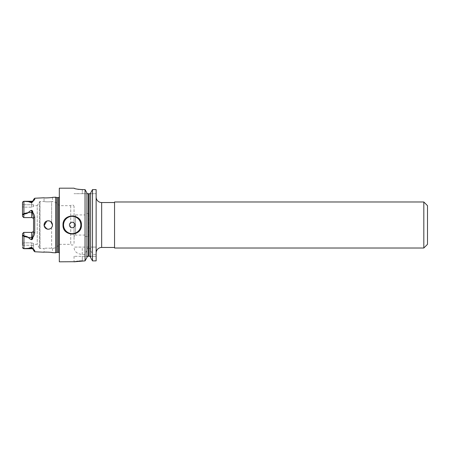<?xml version="1.0" encoding="UTF-8"?>
<svg xmlns="http://www.w3.org/2000/svg" width="450" height="450" viewBox="0 0 450 450"><rect width="100%" height="100%" fill="white"/><g stroke="black" fill="none" stroke-linecap="round" stroke-linejoin="round"><path stroke-width="0.34" stroke-dasharray="2.25 1.69" d="M96.137 197.016L96.137 252.984L96.137 197.016M46.654 221.085L48.274 220.764L44.123 224.173M44.364 226.626L48.274 229.236L48.831 229.196L48.274 229.236M50.754 221.569L48.274 220.764L45.276 222.007M44.752 222.649L44.038 225L46.671 228.921M47.447 229.151L44.123 225.827M34.734 251.758L34.734 250.566L31.641 247.174L28.474 248.327L31.703 247.247L31.703 248.709A1.839 1.839 0 0 1 32.743 249.036L33.547 249.368L33.547 245.25L33.547 250.509M81.366 224.094A9.203 9.203 0 0 0 63.18 223.2M74.047 243.225L74.047 206.775L74.047 243.225A1.839 1.839 0 0 1 70.734 244.328L59.316 244.328A9.203 9.203 0 0 1 52.509 248.428L51.632 248.327C47.897 248.046 45.366 248.096 44.038 248.473C45.36 248.096 47.891 248.046 51.632 248.327L52.509 248.428L52.509 252.647M51.272 252.422L49.112 252.163M45.236 252.124L44.038 252.225L44.038 248.473L40.05 248.473A0.737 0.737 0 0 1 39.409 248.102L39.409 201.898L39.409 248.102L37.232 244.328L33.547 244.328L33.547 243.512L31.703 242.854L33.547 243.512L33.547 244.328M74.047 206.775A1.839 1.839 0 0 0 70.734 205.672L59.316 205.672A9.203 9.203 0 0 0 52.509 201.572L51.632 201.673L51.632 222.424L51.632 201.673C47.891 201.954 45.36 201.904 44.038 201.527L44.038 197.775C43.791 198.152 52.779 197.691 52.509 197.353L52.509 201.572L51.632 201.673C47.897 201.954 45.366 201.904 44.038 201.527L40.05 201.527A0.737 0.737 0 0 0 39.409 201.898L37.232 205.672L37.232 244.328L37.232 205.672L33.547 205.672L33.547 206.488L31.703 207.146L23.974 207.146L23.974 217.592L23.974 207.146L22.5 206.775L22.5 216.338L22.5 206.775L23.974 207.146L31.703 207.146L33.547 206.488L33.547 205.672M85.089 214.948L85.089 235.052L85.089 214.948L75.516 214.948L75.516 235.052L74.047 236.526L74.047 213.474L74.047 236.526M85.089 235.052L75.516 235.052L75.516 214.948L74.047 213.474M88.774 236.503L88.774 213.497L88.774 236.503L85.089 236.503L85.089 213.497L85.089 236.503M88.774 213.497L85.089 213.497M70.734 205.672L70.734 244.328L70.734 205.672M59.316 205.672L59.316 244.328L59.316 205.672M52.509 225L51.632 227.576L52.509 225M48.274 220.764L49.174 220.86L48.274 220.764M50.006 228.864L49.596 229.022M22.5 245.25L31.703 245.25L23.754 245.25L23.754 248.653L23.754 242.989L23.754 245.25L22.5 245.25L22.5 233.662L22.5 243.225L23.974 242.854L31.703 242.854L31.703 248.709L31.703 245.25L33.547 245.25L33.547 243.512L33.547 245.25L31.703 245.25L31.703 242.854L23.974 242.854L23.974 232.408L23.974 242.854L22.5 243.225L22.5 247.421L23.963 248.709L28.474 248.327L23.338 248.479M33.547 230.569L33.547 232.532L32.383 237.499C32.394 238.652 32.169 239.344 31.703 239.574C30.201 239.068 29.126 238.359 28.474 237.454C27.276 236.593 25.774 236.081 23.963 235.918L23.754 232.408L31.703 232.408L23.754 232.408L22.5 233.662L22.5 235.463L23.901 236.447L28.474 237.454C29.059 238.433 30.116 239.181 31.641 239.698C32.479 239.389 32.856 238.674 32.782 237.561C33.829 236.104 34.481 234.551 34.734 232.903L34.734 217.097C34.481 215.449 33.829 213.896 32.782 212.439C32.856 211.326 32.479 210.611 31.641 210.302C30.116 210.819 29.064 211.567 28.474 212.546C29.126 211.641 30.206 210.932 31.703 210.426C32.169 210.662 32.394 211.354 32.383 212.501L33.547 217.468L33.547 232.532L33.547 219.431L33.547 230.569L33.024 231.857M33.547 219.431A1.839 1.839 0 0 0 31.703 217.592L23.754 217.592L22.5 216.338L23.754 217.592L31.703 217.592L23.754 217.592L23.963 214.082C25.684 213.936 27.186 213.424 28.474 212.546L23.901 213.553L22.5 214.537L22.5 216.338L23.754 217.592M59.316 252.911A1.103 1.103 0 0 1 59.501 253.693L59.316 194.985L59.316 255.015M59.316 197.089A1.103 1.103 0 0 0 59.501 196.307L59.316 194.985M49.174 229.134L49.607 229.016M50.355 228.69L51.092 228.156M51.446 227.807L52.183 226.626M55.637 197.196L55.637 252.804M114.547 247.461L114.547 202.539L114.547 247.461M427.5 244.328L427.5 205.672M423.816 201.988L423.816 248.012M114.547 201.988L114.547 248.012M96.137 254.453L96.137 260.876L96.137 256.298L96.137 260.876L92.492 260.876L92.492 254.453L90.613 250.268L90.613 257.524L90.613 193.061L90.613 247.089L96.137 247.089L96.137 254.453L92.492 254.453M92.492 247.089L92.492 189.602L96.137 189.602L96.137 247.089L74.047 247.089L90.613 247.089L90.613 192.999M23.754 214.763L22.5 214.537L22.5 202.579L22.5 206.775L22.5 204.75L23.754 204.75L23.754 201.347L23.754 207.011L23.754 204.75L31.703 204.75L31.703 201.291L31.703 202.753L28.474 201.673L31.641 202.826L34.734 199.434L34.734 198.242M23.754 235.237L22.5 235.463L22.5 247.421L23.963 248.709L23.963 235.918M22.809 248.147L22.5 247.421M90.613 250.268L90.613 257.462L89.961 256.298M90.613 250.189C90.619 249.114 90.129 248.451 89.139 248.197L88.403 248.197C87.418 248.451 86.923 249.114 86.934 250.189L86.934 257.462L87.463 256.298L89.139 256.298L89.139 248.197M86.934 250.189L86.934 193.061L87.064 193.703L88.403 193.703L88.403 247.089M86.934 250.268L85.05 254.453L85.05 260.876L82.328 260.876L82.328 256.298L74.047 256.298L87.463 256.298L82.328 256.298L82.328 260.876M88.403 193.703L90.478 193.703L90.613 193.061M82.328 189.602L82.328 193.703L74.047 193.703L82.328 193.703L82.328 189.602L85.05 189.602L85.05 247.089M74.655 188.516L75.392 188.736M76.466 188.994L77.715 189.231M79.149 189.428L80.702 189.557M85.05 254.453L82.277 254.453C76.916 253.935 74.171 251.477 74.047 247.089M79.194 261.011L77.726 261.169M76.472 261.349L75.476 261.523M59.316 188.184L59.316 261.816M23.963 214.082L23.901 201.414L28.474 201.673L23.963 201.291L22.809 201.853M50.029 221.147L49.607 220.984M63.18 226.806A9.203 9.203 0 0 0 81.231 226.8A9.203 9.203 0 0 1 63.18 226.806M90.084 256.298L96.137 256.298L90.084 256.298M90.478 193.703L96.137 193.703L90.478 193.703M82.328 193.703L87.064 193.703L82.328 193.703M74.047 256.298L74.047 261.816M33.547 199.491L33.547 200.582M23.906 201.291L31.703 201.291L31.703 204.75L33.547 204.75L33.547 206.488L33.547 204.75L22.5 204.75M33.12 200.784L33.542 200.644L33.12 200.784M34.734 199.434L32.738 200.976L31.641 202.826M22.5 202.579L23.754 201.347L22.5 202.579M32.782 201.487L32.383 201.549A1.839 1.643 0 0 1 31.703 201.667L28.474 201.667M33.547 249.418L32.383 248.451A1.839 1.643 180 0 0 31.703 248.333L28.474 248.333M31.641 247.174L32.782 248.513M28.474 237.442L31.703 237.442L31.703 232.408A1.839 1.839 0 0 0 32.428 232.262M33.671 249.491L33.204 249.249M34.734 250.566L33.547 249.368M31.641 239.698L31.703 237.442A1.839 0.838 0 0 1 32.383 237.499L32.782 237.561M34.734 232.903L33.547 232.532M34.734 217.097L33.547 217.468M32.782 212.439L32.383 212.501A1.839 0.838 180 0 1 31.703 212.558L28.474 212.558M31.641 210.302L31.703 217.592M22.5 233.662L23.754 232.408M101.661 247.461L101.661 202.539M51.632 227.576L51.632 248.327L51.632 227.576M40.05 201.527L40.05 248.473L40.05 201.527M59.501 196.307L59.501 253.693L59.501 196.307M58.41 197.561L58.41 252.439M57.156 197.561L57.156 252.439M56.869 197.528L56.869 252.472M88.403 248.197L88.403 256.298M89.139 193.703L89.139 247.089M82.277 254.453L82.277 247.089M31.703 207.146L31.703 204.75L31.703 207.146M59.512 253.541L59.512 196.459L59.512 253.541M31.703 201.291L32.738 200.976M23.777 201.308L23.169 201.6L23.777 201.308M31.703 248.709L23.906 248.709M23.777 248.692L23.169 248.4L23.777 248.692"/><path stroke-width="0.67" d="M96.137 252.984A5.524 5.524 0 0 1 101.661 247.461L114.547 247.461M96.137 197.016A5.524 5.524 0 0 0 101.661 202.539L101.661 247.461M423.816 201.988L427.5 205.672L427.5 244.328L423.816 248.012L423.816 201.988L114.547 201.988L114.547 248.012L423.816 248.012M44.038 225C44.291 222.429 45.703 221.018 48.274 220.764C50.844 221.012 52.256 222.424 52.509 225C52.256 227.576 50.844 228.988 48.274 229.236C45.703 228.982 44.291 227.571 44.038 225M44.123 224.173L44.364 226.626M45.276 222.007L44.752 222.649M46.671 228.921L47.447 229.151M44.123 225.827L46.654 221.085M34.734 250.566L32.743 249.036L33.547 249.368L32.743 249.036L31.703 247.247L28.474 248.327L31.641 247.174L34.734 250.566L34.734 251.758L44.038 252.225C43.785 251.848 52.779 252.309 52.509 252.647L51.272 252.422M32.782 248.513L32.383 248.451A1.839 1.643 180 0 0 31.703 248.333L31.703 248.709A1.839 1.839 0 0 1 32.738 249.03M74.964 225A2.762 2.762 0 0 0 72.203 222.238A2.762 2.762 0 0 0 69.441 225A2.762 2.762 0 0 0 72.203 227.762A2.762 2.762 0 0 0 74.964 225M63.18 223.2A9.203 9.203 0 0 0 63 225C62.426 213.126 81.979 213.126 81.411 225A9.203 9.203 0 0 0 81.366 224.094M49.112 252.163L45.236 252.124M51.491 222.249L52.509 225L50.754 221.569M49.607 220.984L50.029 221.147M50.811 228.386L50.006 228.864M49.596 229.022L50.754 228.431M33.024 231.857L31.703 232.408L23.754 232.408L22.5 233.662L23.754 232.408L23.963 235.918C25.684 236.064 27.186 236.576 28.474 237.454L23.901 236.447L22.5 235.463L22.5 233.662M33.547 219.431A1.839 1.839 0 0 0 31.703 217.592C32.844 217.716 33.457 218.329 33.547 219.431C33.457 218.334 32.844 217.716 31.703 217.592L23.754 217.592L23.963 214.082C25.774 213.919 27.276 213.407 28.474 212.546C29.059 211.567 30.116 210.819 31.641 210.302C32.479 210.611 32.856 211.326 32.782 212.439C33.829 213.896 34.481 215.449 34.734 217.097L34.734 232.903C34.481 234.551 33.829 236.104 32.782 237.561C32.856 238.674 32.479 239.389 31.641 239.698C30.116 239.181 29.064 238.433 28.474 237.454C29.126 238.359 30.206 239.068 31.703 239.574C32.169 239.338 32.394 238.646 32.383 237.499L33.547 232.532L33.547 217.468L32.383 212.501C32.394 211.348 32.169 210.656 31.703 210.426C30.201 210.932 29.126 211.641 28.474 212.546L23.901 213.553L23.963 214.082M52.509 252.647L55.637 252.804L56.869 252.472A1.103 1.103 0 0 1 57.156 252.439L58.41 252.439A1.103 1.103 0 0 1 59.316 252.911M58.41 252.439L58.41 197.561A1.103 1.103 0 0 0 59.316 197.089M58.41 197.561L57.156 197.561A1.103 1.103 0 0 1 56.869 197.528L55.637 197.196L55.637 252.804M48.274 229.236L49.174 229.134M49.607 229.016L50.355 228.69M51.092 228.156L51.446 227.807M52.183 226.626L52.504 225.067M23.963 235.918L23.901 248.586L28.474 248.327L23.963 248.709L22.809 248.147M81.411 225A9.203 9.203 0 0 1 81.231 226.8A9.203 9.203 0 0 0 81.411 225C81.984 236.863 62.438 236.886 63 225A9.203 9.203 0 0 0 63.18 226.806A9.203 9.203 0 0 1 63 225M74.526 261.714L59.316 261.816L59.316 188.184L74.047 188.184L74.655 188.516M74.047 261.816L85.05 260.876L85.05 189.602L86.934 192.999L86.934 257.524L85.05 260.876L86.934 257.524M80.702 189.557L85.05 189.602L86.934 192.999M82.328 189.602C77.293 189.253 74.531 188.792 74.047 188.229M114.547 202.539L101.661 202.539M90.613 257.524L92.492 260.876L96.137 260.876L96.137 189.602L92.492 189.602L90.613 192.999L92.492 189.602L92.492 260.876L90.613 257.524L90.613 192.999M23.754 217.592L22.5 216.338L22.5 202.579L22.809 201.853M22.5 245.25L22.5 235.463L23.754 235.237M23.754 214.763L22.5 214.537L23.901 213.553L23.901 201.414L23.169 201.594L22.5 202.579L22.5 204.75M22.5 247.421L23.338 248.479M90.084 256.298L89.139 256.298L90.084 256.298L90.613 257.462M86.934 193.061L87.064 193.703L90.478 193.703L90.613 193.061M86.934 257.462L87.463 256.298L89.139 256.298L89.139 193.703M75.392 188.736L76.466 188.994M77.715 189.231L79.149 189.428M82.328 260.876L79.194 261.011M77.726 261.169L76.472 261.349M75.476 261.523L74.706 261.675M33.547 200.582L33.547 199.491L34.734 198.242L34.734 199.434L31.641 202.826L28.474 201.673L23.754 201.347L28.474 201.673L31.703 202.753L32.738 200.976L34.734 199.434M55.637 197.196L52.509 197.353C52.774 197.691 43.791 198.152 44.038 197.775L34.734 198.242M31.641 239.698L31.703 232.408C32.844 232.284 33.457 231.671 33.547 230.569A1.839 1.839 0 0 1 31.703 232.408L23.754 232.408M52.509 225L51.632 222.424M32.782 201.487L32.383 201.549A1.839 1.643 0 0 1 31.703 201.667L28.474 201.667M31.641 202.826L31.703 201.291L23.906 201.291M34.734 251.758L33.547 250.509L33.547 249.418M32.428 232.262A1.839 1.839 0 0 0 33.547 230.569M31.641 210.302L31.703 212.558L28.474 212.558M32.782 212.439L32.383 212.501A1.839 0.838 180 0 1 31.703 212.558L31.703 217.592M34.734 217.097L33.547 217.468M34.734 232.903L33.547 232.532M32.782 237.561L32.383 237.499A1.839 0.838 0 0 0 31.703 237.442L28.474 237.442M31.641 247.174L31.703 248.333L28.474 248.333M80.859 225A8.651 8.651 0 0 0 72.203 216.349A8.651 8.651 0 0 0 63.551 225A8.651 8.651 0 0 0 72.203 233.651A8.651 8.651 0 0 0 80.859 225M57.156 252.439L57.156 197.561M56.869 252.472L56.869 197.528M88.403 256.298L88.403 193.703M31.703 201.291L32.738 200.976M23.777 201.308L23.169 201.6M31.703 248.709L23.906 248.709M23.777 248.692L23.169 248.4L23.777 248.692M33.542 249.362L33.069 249.193L33.542 249.362"/></g></svg>
